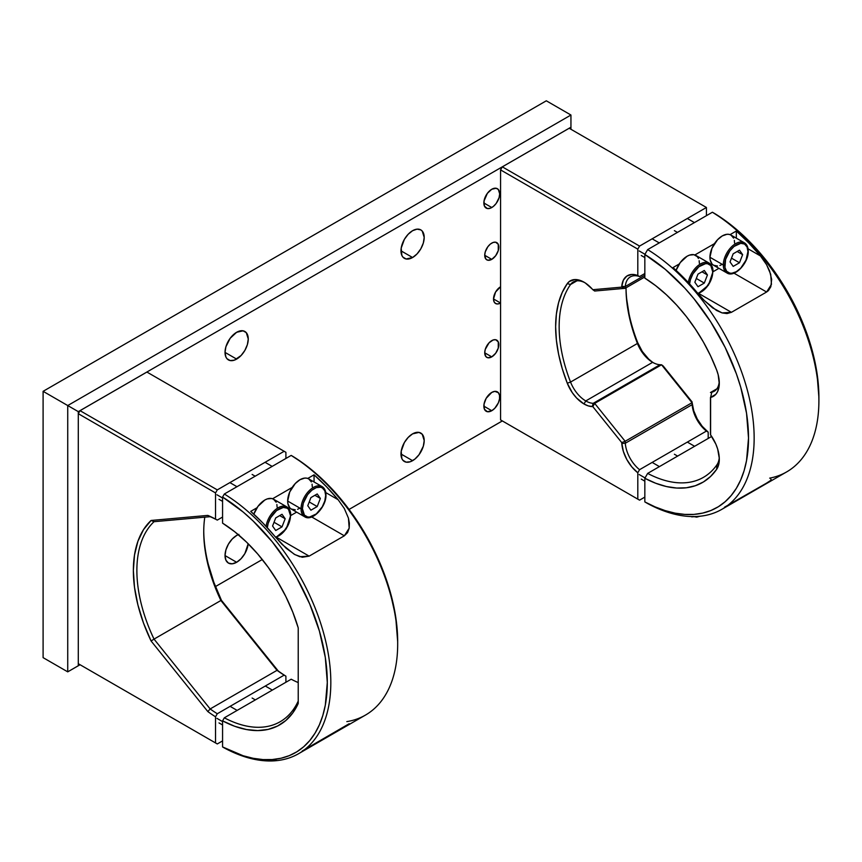 <?xml version="1.0" encoding="UTF-8"?>
<svg xmlns="http://www.w3.org/2000/svg" width="862" height="862" viewBox="0 0 862 862"><rect width="100%" height="100%" fill="white"/><g stroke="black" fill="none" stroke-linecap="round" stroke-linejoin="round"><path stroke-width="1.29" d="M238.903 534.397L236.641 535.453A16.421 9.482 -60 0 0 225.909 549.924A16.421 9.482 -60 0 0 228.43 563.08L228.43 563.08A16.421 9.482 -60 0 0 236.641 562.272L232.201 563.813L228.43 563.08L225.909 560.181L225.025 555.57L236.641 562.272L241.091 558.684L244.851 553.598L248.181 543.739A16.421 9.482 -60 0 1 236.641 562.272L225.025 555.57L225.909 549.924L228.43 544.116L232.201 539.041L236.641 535.453A16.421 9.482 -60 0 1 238.268 534.645M412.586 433.866A16.421 9.482 -60 0 1 420.796 433.058A16.421 9.482 -60 0 1 423.317 446.214A16.421 9.482 -60 0 1 412.586 460.685L400.981 453.983L412.586 460.685A16.421 9.482 -60 0 1 404.375 461.504A16.421 9.482 -60 0 1 401.864 448.337A16.421 9.482 -60 0 1 412.586 433.866L419.04 432.401L422.251 434.254L424.201 440.579L423.317 446.214L419.04 454.705L414.859 459.123L410.323 461.741L406.142 462.151L402.931 460.308L401.864 458.606L401.196 451.235L404.375 442.54L408.146 437.454L412.586 433.866M236.641 332.279A16.421 9.482 -60 0 1 244.851 331.471A16.421 9.482 -60 0 1 247.372 344.628A16.421 9.482 -60 0 1 236.641 359.098L225.025 352.396L236.641 359.098A16.421 9.482 -60 0 1 228.43 359.917A16.421 9.482 -60 0 1 225.909 346.761A16.421 9.482 -60 0 1 236.641 332.279L243.095 330.814L246.295 332.667L248.256 338.992L247.372 344.628L244.851 350.435L241.091 355.521L234.378 360.154L230.186 360.564L226.986 358.721L225.909 357.019L225.025 352.396L225.909 346.761L230.186 338.27L236.641 332.279M412.586 230.704A16.421 9.482 -60 0 1 420.796 229.885A16.421 9.482 -60 0 1 423.317 243.052A16.421 9.482 -60 0 1 412.586 257.522L400.981 250.82L412.586 257.522A16.421 9.482 -60 0 1 404.375 258.331A16.421 9.482 -60 0 1 401.864 245.174A16.421 9.482 -60 0 1 412.586 230.704L417.036 229.152L420.796 229.885L422.251 231.091L424.201 237.406L423.317 243.052L420.796 248.849L417.036 253.934L412.586 257.522L406.142 258.988L402.931 257.135L401.864 255.432L401.196 248.073L404.375 239.367L408.146 234.292L412.586 230.704M500.563 303.025L493.527 298.963L500.563 303.025A9.956 5.743 -60 0 1 495.585 303.521A9.956 5.743 -60 0 1 494.066 295.547A9.956 5.743 -60 0 1 500.563 286.777L495.585 292.035L493.527 298.963L494.066 301.765L495.585 303.521L497.87 303.963L500.563 303.025M491.771 392.425A11.195 6.465 -60 0 1 497.363 391.865A11.195 6.465 -60 0 1 499.076 400.841A11.195 6.465 -60 0 1 491.771 410.711L483.851 406.142L491.771 410.711A11.195 6.465 -60 0 1 486.168 411.26A11.195 6.465 -60 0 1 484.455 402.295A11.195 6.465 -60 0 1 491.771 392.425L494.799 391.37L498.355 392.684L499.529 395.302L499.529 398.869L498.355 402.845L494.799 408.265L491.771 410.711L487.364 411.713L484.455 409.288L484.002 404.267L486.168 398.33L491.771 392.425M491.771 189.252A11.195 6.465 -60 0 1 497.363 188.703A11.195 6.465 -60 0 1 499.076 197.678A11.195 6.465 -60 0 1 491.771 207.537L483.851 202.969L491.771 207.537A11.195 6.465 -60 0 1 486.168 208.098A11.195 6.465 -60 0 1 484.455 199.122A11.195 6.465 -60 0 1 491.771 189.252L496.167 188.261L498.355 189.521L499.68 193.831L499.076 197.678L496.167 203.464L493.312 206.471L490.219 208.259L487.364 208.539L484.455 206.126L484.002 201.094L487.364 193.336L491.771 189.252M491.771 259.354L484.724 255.281L491.771 259.354A9.956 5.743 -60 0 1 486.793 259.839A9.956 5.743 -60 0 1 485.263 251.866A9.956 5.743 -60 0 1 491.771 243.095A9.956 5.743 -60 0 1 496.738 242.599A9.956 5.743 -60 0 1 498.268 250.583A9.956 5.743 -60 0 1 491.771 259.354L487.86 260.238L485.909 259.117L484.724 255.281L485.263 251.866L487.86 246.726L490.392 244.043L493.139 242.459L495.672 242.211L498.268 244.355L498.268 250.583L495.672 255.723L491.771 259.354M491.771 356.868L484.724 352.806L491.771 356.868A9.956 5.743 -60 0 1 486.793 357.364A9.956 5.743 -60 0 1 485.263 349.39A9.956 5.743 -60 0 1 491.771 340.619A9.956 5.743 -60 0 1 496.738 340.124A9.956 5.743 -60 0 1 498.268 348.097A9.956 5.743 -60 0 1 491.771 356.868L487.86 357.762L485.909 356.642L484.724 352.806L485.263 349.39L489.077 342.785L493.139 339.984L495.672 339.725L498.268 341.88L498.268 348.097L495.672 353.248L491.771 356.868M546.314 100.8L43.1 391.326L43.1 657.641L67.732 671.854L67.732 405.549L570.946 115.023L546.314 100.8L570.946 115.023L570.946 127.21L570.946 115.023L67.732 405.549L43.1 391.326L78.291 411.637L67.732 405.549L67.732 671.854L80.069 664.731L67.732 671.854L80.069 664.731L78.291 663.708L217.289 743.949L80.047 664.721L67.732 671.854L43.1 657.641L43.1 391.326L546.314 100.8M215.457 586.569L262.296 559.524L215.457 586.569M349.056 509.431L502.352 420.936L349.056 509.431L502.352 420.936L500.563 419.902L639.561 500.154L502.32 420.925L349.056 509.431M570.946 129.268L570.946 127.21L78.291 411.637L78.291 665.766L78.291 411.637L570.946 127.21L570.946 129.268M80.047 664.721L217.289 743.949L222.568 740.911L217.289 743.949L215.532 742.936L215.532 716.796A121.176 69.962 60 0 1 207.828 711.581L151.087 640.994L143.491 623.01L137.909 604.952L134.504 587.281L133.362 570.493L134.504 555.031L137.909 541.304L143.491 529.677L151.087 520.465L207.828 515.401A121.176 69.962 60 0 1 215.532 519.075L215.532 492.935L78.291 413.695L78.291 663.708L215.532 742.936L215.532 716.796L217.289 713.747L284.148 675.14L217.289 713.747A118.687 68.529 60 0 1 210.166 708.941A118.687 68.529 -120 0 0 217.289 713.747L215.532 716.796A121.176 69.962 60 0 1 207.828 711.581L210.166 708.941L154.029 639.108L151.087 640.994A121.176 69.962 60 0 1 151.087 520.465L154.029 521.693L210.166 516.683L207.828 515.401A121.176 69.962 60 0 1 215.532 519.075L217.289 520.098A118.687 68.529 -120 0 0 210.166 516.683L207.828 515.401L151.087 520.465L154.029 521.693A118.687 68.529 -120 0 0 154.029 639.108L151.087 640.994L207.828 711.581L210.166 708.941L277.025 670.334A118.687 68.529 -120 0 0 284.148 675.14L285.904 676.164L285.904 682.251L285.904 676.164L284.148 675.14A118.687 68.529 60 0 1 277.025 670.334L278.21 670.948A121.176 69.962 -120 0 0 285.904 676.164A121.176 69.962 60 0 1 278.21 670.948L220.887 600.502L221.469 600.361L278.21 670.948L221.469 600.361L213.873 582.378L208.292 564.319M146.906 372.05L284.148 451.289L217.289 489.885L284.148 451.289L146.906 372.05L80.047 410.657L217.289 489.885L215.532 492.935L78.291 413.695L80.047 410.657L217.289 489.885L215.532 492.935L215.532 519.075L217.289 520.098L222.568 517.049L217.289 520.098A118.687 68.529 60 0 0 210.166 516.683L154.029 521.693A118.687 68.529 60 0 0 154.029 639.108L220.887 600.502L277.025 670.334L210.166 708.941L154.029 639.108L220.887 600.502A118.687 68.529 60 0 1 203.744 531.897A118.687 68.529 60 0 1 204.8 517.157A118.687 68.529 -120 0 0 220.887 600.502L221.469 600.361A121.176 69.962 -120 0 1 203.744 530.884M284.148 451.289L285.904 452.302L284.148 451.289M285.904 458.465L285.904 452.302L285.904 458.465M298.22 627.848L292.778 612.139L285.85 596.579L277.575 581.494L268.114 567.185L257.673 553.943L246.446 542.036L234.658 531.692L222.568 523.137L222.568 497.062L243.181 512.039L253.202 521.068L272.198 541.756L289.244 565.332L296.83 577.928L309.781 604.176L319.393 631.006L325.308 657.426L327.301 682.467L325.308 705.202L322.83 715.438L319.393 724.802L315.029 733.185L309.781 740.533L303.693 746.761L296.83 751.815L289.244 755.651L281.012 758.248L272.198 759.551L262.899 759.573L253.202 758.301L243.181 755.758L222.568 746.934L222.568 720.858L234.658 726.267L246.446 729.532L257.673 730.588L268.114 729.414L277.575 726.019L285.85 720.492L292.778 712.939L298.22 703.511L298.22 627.848L298.22 703.511A121.176 69.962 60 0 1 222.568 720.858L224.325 717.809L291.184 679.213A118.687 68.529 -120 0 0 298.22 682.585A118.687 68.529 60 0 1 291.184 679.213L224.325 717.809A118.687 68.529 -120 0 0 298.22 701.075L298.22 627.848L298.22 701.075A118.687 68.529 60 0 1 280.15 721.742A118.687 68.529 60 0 1 224.325 717.809L222.568 720.858L222.568 746.934L224.325 747.957L222.568 746.934A153.091 88.387 60 0 0 327.301 682.467A153.091 88.387 60 0 0 222.568 497.062L224.325 494.012L291.184 455.416L303.316 463.379L313.552 471.406L333.282 490.37L342.58 501.124L359.626 524.699L374.076 550.29L380.164 563.543L389.775 590.373L395.69 616.793L397.684 641.834A153.091 88.387 -120 0 0 292.951 456.429L291.184 455.416L224.325 494.012A155.58 89.831 60 0 1 323.11 631.286A155.58 89.831 60 0 1 298.597 753.69A155.58 89.831 60 0 1 224.325 747.957A155.58 89.831 -120 0 0 330.825 682.467A155.58 89.831 -120 0 0 224.325 494.012L222.568 497.062L222.568 523.137A121.176 69.962 60 0 1 298.22 627.848M294.201 554.234L299.804 556.712L309.146 556.13L276.508 537.285L309.146 556.13L344.337 535.808L311.699 516.963L344.337 535.808L349.185 528.18L348.442 518.127L344.294 508.461L338.152 499.734L325.771 492.59L338.152 499.734L326.386 486.61L314.059 474.811L307.777 478.442L314.059 474.811L314.059 481.966L314.059 474.811A155.58 89.831 60 0 1 338.152 499.734L344.294 508.461L348.442 518.127L349.369 523.202L349.185 528.18L347.558 532.63L344.337 535.808L309.146 556.13L302.271 557.251L294.944 554.643L286.076 548.2L274.806 536.304A155.58 89.831 -120 0 0 250.723 511.381L256.995 507.761L250.723 511.381L263.05 523.18L282.068 544.375L294.157 554.201M296.647 512.136L290.774 515.519L296.647 512.136M272.597 498.753L292.186 487.439L272.597 498.753M298.597 753.69L365.456 715.094A155.58 89.831 -120 0 0 389.969 592.679A155.58 89.831 -120 0 0 291.184 455.416A155.58 89.831 60 0 1 397.684 643.871A155.58 89.831 60 0 1 346.836 721.613M302.26 750.974L349.185 723.714M320.815 486.049A17.423 10.053 120 0 0 307.885 492.083A17.423 10.053 120 0 0 301.043 508.785A0.991 0.571 0 0 0 302.443 508.785A16.421 9.482 -60 0 1 314.059 488.668A16.421 9.482 -60 0 1 325.674 495.37A0.991 0.571 0 0 0 325.965 494.96A0.991 0.571 180 0 1 325.674 495.37A16.421 9.482 -60 0 1 314.059 515.487A16.421 9.482 -60 0 1 302.443 508.785A0.991 0.571 180 0 1 301.043 508.785A17.423 10.053 -60 0 1 308.639 491.254A17.423 10.053 -60 0 1 322.065 486.588A17.423 10.053 -60 0 1 325.674 494.562A0.991 0.571 180 0 1 325.965 494.96C325.933 490.984 324.629 488.194 322.065 486.588L308.693 478.863A17.423 10.053 120 0 0 295.267 483.528A17.423 10.053 120 0 0 287.671 501.059L301.043 508.785L287.671 501.059L289.74 491.965L295.267 483.528L299.987 479.725L304.695 478.087L306.829 478.173L308.693 478.863L311.365 481.933M312.066 484.196L312.303 486.836M299.987 508.171L297.584 509.28M295.267 509.808L291.27 509.033L289.74 507.761L287.908 503.699L287.671 501.059A17.423 10.053 120 0 0 291.27 509.033L304.642 516.758A17.423 10.053 -60 0 1 301.043 508.785A17.423 10.053 120 0 0 305.891 517.297M317.205 493.958L320.362 498.441L317.205 506.554L309.221 501.943L317.205 506.554L310.913 510.196L307.766 505.714L310.913 497.6L317.205 493.958L320.362 498.441L314.899 495.294L320.362 498.441L317.205 506.554L310.913 510.196L307.766 505.714L310.913 497.6M325.674 495.37L324.791 490.747L322.269 487.849L320.513 487.202L316.322 487.612L311.796 490.23L307.605 494.648L303.327 503.139L302.443 508.785L304.405 515.099L307.605 516.952L309.62 517.028L316.322 513.924L322.269 506.813L324.791 501.016L325.674 495.37M252.124 474.445L255.174 476.201L252.124 474.445M252.124 698.037L255.346 699.901L252.124 698.037M285.624 506.36A17.423 10.053 120 0 0 266.293 525.055M267.317 527.716A16.421 9.482 -60 0 1 279.45 508.666A16.421 9.482 -60 0 1 290.483 515.692A0.991 0.571 0 0 0 290.774 515.282A0.991 0.571 180 0 1 290.483 515.692A16.421 9.482 -60 0 1 275.528 537.166L278.868 535.798L283.318 532.22L288.522 524.268L290.483 515.692L288.522 509.367L287.078 508.171L283.318 507.438L276.605 510.552L270.657 517.653L268.147 523.46L267.317 527.716M266.056 526.359A17.423 10.053 -60 0 1 274.525 510.509A17.423 10.053 -60 0 1 286.874 506.899A17.423 10.053 -60 0 1 290.483 514.873A0.991 0.571 180 0 1 290.774 515.282C290.742 511.306 289.438 508.505 286.874 506.899L273.502 499.184A17.423 10.053 120 0 0 253.816 514.172L257.953 506.393L264.796 500.046L267.198 498.926L271.638 498.495L273.502 499.184L276.174 502.255M276.874 504.518L277.111 507.158M282.014 514.28L285.171 518.752L282.014 526.876L274.03 522.264L282.014 526.876L275.721 530.507L272.575 526.025L275.721 517.911L282.014 514.28L285.171 518.752L279.708 515.605L285.171 518.752L282.014 526.876L275.721 530.507L272.575 526.025L275.721 517.911M216.933 494.766L222.568 498.01L216.933 494.766M272.414 760.855L276.605 760.446M216.933 718.358L222.568 721.602L216.933 718.358M626.017 287.811A118.687 68.529 -120 0 0 637.427 343.464L570.558 382.071L637.427 343.464A24.879 14.363 -120 0 0 652.631 362.331L585.761 400.938A24.879 14.363 60 0 1 570.558 382.071A24.879 14.363 -120 0 0 585.761 400.938L584.005 403.987A27.368 15.807 60 0 1 567.282 383.224L570.558 382.071A118.687 68.529 60 0 1 570.558 284.503A118.687 68.529 -120 0 0 570.558 382.071L567.282 383.224A121.176 69.962 60 0 1 567.282 283.62L570.558 284.503A24.879 14.363 60 0 1 573.327 281.96A24.879 14.363 60 0 1 584.91 282.714A24.879 14.363 -120 0 0 570.558 284.503L567.282 283.62A27.368 15.807 60 0 1 584.005 282.176A27.368 15.807 60 0 1 592.183 288.985L592.83 289.707L621.717 287.132L625.155 288.307L594.683 291.033L592.83 289.707L621.717 287.132L621.782 286.346L625.295 286.518L625.155 288.307L621.717 287.132L621.782 286.346L623.355 280.172L626.825 276.066L631.824 274.45L634.723 274.655L639.561 276.562A24.879 14.363 -120 0 0 625.295 286.518L621.782 286.346A27.368 15.807 60 0 1 637.805 275.517L637.805 249.14L500.563 169.9L502.32 166.851L639.561 246.09L637.805 249.14L500.563 169.9L500.563 419.902L637.805 499.141L637.805 472.764L631.824 466.913L626.825 459.532L623.355 451.419L621.717 442.572L592.83 406.638L594.683 403.384L593.207 403.33L592.183 406.616A27.368 15.807 60 0 1 584.005 403.987L585.761 400.938A24.879 14.363 -120 0 0 593.207 403.33L660.066 364.723L661.542 364.777L660.066 364.723A24.879 14.363 60 0 1 652.631 362.331A24.879 14.363 -120 0 0 660.066 364.723L593.207 403.33A24.879 14.363 60 0 1 585.761 400.938L652.631 362.331A24.879 14.363 60 0 1 637.427 343.464A118.687 68.529 60 0 1 626.017 288.102A118.687 68.529 60 0 1 626.017 287.811A121.176 69.962 -120 0 0 637.664 342.591L637.427 343.464L637.664 342.591A27.368 15.807 -120 0 0 653.482 362.805M502.32 420.925L639.561 500.154L644.841 497.105L639.561 500.154L637.805 499.141L637.805 472.764L639.561 469.682A24.879 14.363 -120 0 1 625.295 443.251L692.154 404.644L692.164 402.802L693.738 410.786L697.207 418.9L702.196 426.281L708.187 432.131L708.187 438.456L708.187 432.131L706.42 431.075L639.561 469.682L637.805 472.764A27.368 15.807 60 0 1 621.782 443.434L625.295 443.251L692.154 404.644A24.879 14.363 -120 0 0 706.42 431.075A24.879 14.363 60 0 1 692.154 404.644L692.164 402.802A27.368 15.807 -120 0 0 708.187 432.131L706.42 431.075L639.561 469.682A24.879 14.363 60 0 1 625.295 443.251L625.155 441.29L692.014 402.694L692.154 404.644L692.1 401.94L692.014 402.694L625.155 441.29L625.295 443.251L621.782 443.434L621.717 442.572L625.155 441.29L594.683 403.384L661.542 364.777L692.014 402.694L661.542 364.777L663.212 366.005L661.542 364.777L594.683 403.384L625.155 441.29L621.717 442.572L592.83 406.638L588.196 405.873L584.005 403.987L576.624 398.028L572.26 392.619L567.282 383.224L562.25 368.656L558.598 354.207L556.378 340.134L555.634 326.698L556.378 314.113L558.598 302.616L562.25 292.39L567.282 283.62L569.362 281.454L574.922 279.547L581.721 281.012L585.287 282.962L592.183 288.985M569.179 128.255L706.42 207.483L569.179 128.255L502.32 166.851L639.561 246.09L706.42 207.483L706.42 215.683L706.42 207.483L639.561 246.09L637.805 249.14L637.805 275.517L639.561 276.562L644.841 273.513L639.561 276.562A24.879 14.363 60 0 0 630.381 276.864A24.879 14.363 60 0 0 625.295 286.518L625.155 288.307L594.683 291.033M692.1 401.94L663.212 366.005L692.1 401.94M570.558 284.503L576.904 280.84L570.558 284.503M644.841 276.95L625.155 288.307L644.841 276.95M644.841 275.237L625.295 286.518L644.841 275.237M652.092 361.868L648.601 358.991L642.319 351.502L637.664 342.591M628.98 313.574L626.76 299.502M721.925 509.28L786.672 471.902A155.58 89.831 -120 0 0 811.185 349.498A155.58 89.831 -120 0 0 712.4 212.224L647.653 249.603A155.58 89.831 60 0 1 746.438 386.876A155.58 89.831 60 0 1 721.925 509.28A155.58 89.831 60 0 1 647.653 503.548L644.841 501.921L644.841 478.281L655.734 483.259L666.391 486.534L676.659 488.043L686.357 487.773L695.332 485.726L703.457 481.933L710.59 476.46L716.613 469.381L718.175 466.32L719.296 458.401L717.658 448.994L715.859 444.124L710.471 434.717L710.471 397.468L715.859 394.279L717.658 391.488L719.296 383.978L718.175 374.754L716.613 369.895L710.59 355.855L703.457 342.149L695.332 328.982L686.357 316.559L676.659 305.094L666.391 294.761L655.734 285.721L644.841 278.124L644.841 254.484L647.653 249.603L712.4 212.224L725.492 220.737L735.631 228.689L755.155 247.459L764.357 258.115L781.231 281.454L795.54 306.797L806.757 333.185L811.077 346.481L816.928 372.632L818.9 397.425A151.604 87.525 -120 0 0 715.223 213.851L712.4 212.224A155.58 89.831 60 0 1 818.9 400.679A155.58 89.831 60 0 1 769.68 478.141M716.473 310.428L722.076 312.906L731.418 312.324L698.78 293.489L731.418 312.324L766.609 292.013L733.971 273.168L766.609 292.013L771.458 284.385L770.714 274.331L766.566 264.666L760.424 255.939L748.054 248.795L760.424 255.939L748.658 242.815L736.331 231.016L736.331 238.171L736.331 231.016L730.06 234.636L736.331 231.016A155.58 89.831 60 0 1 760.424 255.939L766.566 264.666L769.626 271.024L771.652 279.407L770.843 286.712L768.408 290.634L766.609 292.013L731.418 312.324L726.989 313.574L722.076 312.906L712.637 307.896L704.34 300.579L697.089 292.509A155.58 89.831 -120 0 0 672.996 267.586L679.267 263.966L672.996 267.586L685.322 279.385L704.34 300.579L716.43 310.406M694.869 254.958L714.458 243.644L694.869 254.958M724.533 507.179L766.609 483.097L771.458 479.918L770.714 479.056M713.046 271.724L718.919 268.33L713.046 271.724M719.307 383.094L719.307 383.159A28.866 16.669 60 0 0 716.613 369.895A122.673 70.824 60 0 0 644.841 278.124L644.841 254.484L665.248 269.321L684.773 288.091L693.975 298.748L710.848 322.086L725.157 347.429L736.374 373.817L740.695 387.113L746.546 413.264L748.518 438.058L746.546 460.567L744.1 470.706L740.695 479.972L736.374 488.28L731.181 495.542L725.157 501.716L718.358 506.727L710.848 510.53L702.692 513.095L693.975 514.388L684.773 514.409L675.161 513.159L665.248 510.638L655.109 506.888L644.841 501.921L644.841 478.281L647.653 473.4L711.667 436.441L647.653 473.4A118.687 68.529 -120 0 0 716.979 464.726L716.613 469.381A122.673 70.824 60 0 1 644.841 478.281L647.653 473.4A118.687 68.529 60 0 0 703.478 477.332A118.687 68.529 60 0 0 716.979 464.726A24.879 14.363 -120 0 0 719.253 457.517A24.879 14.363 60 0 1 716.979 464.726L716.613 469.381A28.866 16.669 60 0 0 719.307 459.23L719.307 459.177M719.307 383.159A28.866 16.669 60 0 1 710.6 397.436L710.6 434.901A28.866 16.669 60 0 1 719.307 459.23M710.6 397.436L711.807 392.221L710.471 392.522L711.807 392.221A24.879 14.363 -120 0 0 719.253 381.435A24.879 14.363 60 0 1 714.156 391.294A24.879 14.363 60 0 1 711.807 392.221L716.128 389.721L711.807 392.221L710.6 397.436M716.85 388.837L710.471 392.522L716.85 388.837M647.653 503.548A155.58 89.831 -120 0 0 754.153 438.058A155.58 89.831 -120 0 0 647.653 249.603L644.841 254.484A151.604 87.525 60 0 1 748.518 438.058A151.604 87.525 60 0 1 644.841 501.921L647.653 503.548M743.087 242.244A17.423 10.053 120 0 0 730.157 248.288A17.423 10.053 120 0 0 723.315 264.979A0.991 0.571 0 0 0 724.726 264.979A16.421 9.482 -60 0 1 736.331 244.873A16.421 9.482 -60 0 1 747.947 251.575A0.991 0.571 0 0 0 748.238 251.165A0.991 0.571 180 0 1 747.947 251.575A16.421 9.482 -60 0 1 736.331 271.692A16.421 9.482 -60 0 1 724.726 264.979A0.991 0.571 180 0 1 723.315 264.979A17.423 10.053 -60 0 1 730.911 247.459A17.423 10.053 -60 0 1 744.337 242.782A17.423 10.053 -60 0 1 747.947 250.767A0.991 0.571 180 0 1 748.238 251.165C748.205 247.189 746.912 244.399 744.337 242.782L730.965 235.067A17.423 10.053 120 0 0 717.54 239.733A17.423 10.053 120 0 0 709.943 257.264L723.315 264.979L709.943 257.264L712.012 248.159L717.54 239.733L722.259 235.929L726.968 234.292L729.101 234.378L730.965 235.067L733.637 238.138M734.338 240.401L734.575 243.041M722.259 264.375L719.856 265.485M717.54 266.013L713.553 265.237L712.012 263.966L710.18 259.904L709.943 257.264A17.423 10.053 120 0 0 713.553 265.237L726.925 272.952A17.423 10.053 -60 0 1 723.315 264.979A17.423 10.053 120 0 0 728.174 273.491M739.488 250.163L742.635 254.646L739.488 262.759L731.493 258.147L739.488 262.759L733.185 266.39L730.039 261.919L733.185 253.794L739.488 250.163L742.635 254.646L737.182 251.488L742.635 254.646L739.488 262.759L733.185 266.39L730.039 261.919L733.185 253.794M747.947 251.575L747.063 246.952L744.542 244.054L740.781 243.321L734.068 246.435L729.877 250.853L725.61 259.343L724.942 267.468L726.677 271.304L729.877 273.157L731.892 273.232L736.331 271.692L740.781 268.104L745.986 260.152L747.947 251.575M674.396 230.65L677.446 232.406L674.396 230.65M674.396 454.242L677.618 456.106L674.396 454.242M707.896 262.565A17.423 10.053 120 0 0 688.566 281.249M689.589 283.921A16.421 9.482 -60 0 1 701.722 264.871A16.421 9.482 -60 0 1 712.755 271.886A0.991 0.571 0 0 0 713.046 271.487A0.991 0.571 180 0 1 712.755 271.886A16.421 9.482 -60 0 1 697.811 293.36L701.14 292.002L705.59 288.414L710.794 280.473L712.755 271.886L710.794 265.571L707.594 263.718L705.59 263.643L698.877 266.757L692.929 273.857L690.419 279.654L689.589 283.921M688.339 282.564A17.423 10.053 -60 0 1 696.798 266.703A17.423 10.053 -60 0 1 709.146 263.104A17.423 10.053 -60 0 1 712.755 271.077A0.991 0.571 180 0 1 713.046 271.487C713.014 267.5 711.721 264.709 709.146 263.104L695.774 255.389A17.423 10.053 120 0 0 676.088 270.377L680.226 262.598L687.068 256.251L689.471 255.13L693.91 254.689L697.304 256.65L698.446 258.46M699.147 260.723L699.384 263.363M704.297 270.474L707.443 274.956L704.297 283.07L696.313 278.469L704.297 283.07L697.994 286.712L694.847 282.23L697.994 274.116L704.297 270.474L707.443 274.956L701.991 271.81L707.443 274.956L704.297 283.07L697.994 286.712L694.847 282.23L697.994 274.116M639.205 250.961L644.959 254.279L639.205 250.961M691.162 516.543L691.733 516.866A17.423 10.053 -60 0 1 691.227 516.543M692.929 516.413L696.701 517.146L699.879 516.252M639.205 474.553L645.045 477.925L639.205 474.553M397.684 641.834L397.684 643.871M304.642 516.758C312.26 521.919 326.472 506.737 325.965 494.96M272.166 466.396L265.065 462.301M272.338 690.085L265.302 686.023M275.829 537.511L286.216 528.88L290.774 515.282M236.975 486.707L229.885 482.612M222.568 501.382L219.002 499.313M270.075 760.984L277.23 760.586M237.147 710.407L230.111 706.344M222.568 724.974L219.002 722.916M818.9 397.425L818.9 400.679M726.925 272.952C734.543 278.124 748.744 262.932 748.238 251.165M694.438 222.601L687.348 218.506M694.61 446.29L687.348 442.098M698.101 293.716L708.489 285.074L713.046 271.487M659.247 242.912L652.157 238.817M644.841 257.576L641.274 255.518M691.733 516.866L700.763 516.155M659.419 466.611L652.157 462.409M644.841 481.179L641.274 479.11"/></g></svg>
